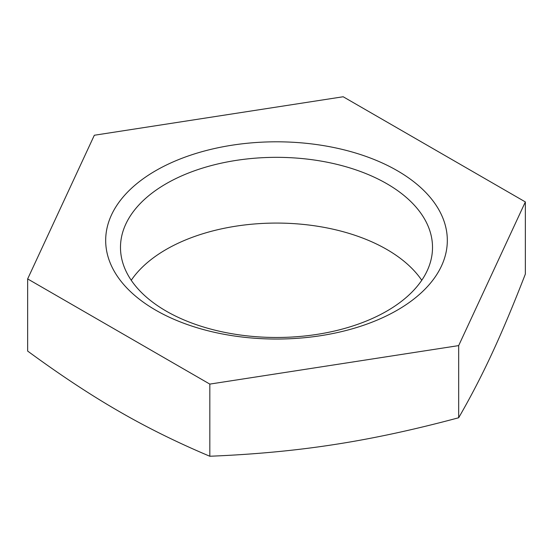 <?xml version="1.0" encoding="UTF-8"?>
<svg xmlns="http://www.w3.org/2000/svg" width="553" height="553" viewBox="0 0 553 553"><rect width="100%" height="100%" fill="white"/><g stroke="black" fill="none" stroke-linecap="round" stroke-linejoin="round"><path stroke-width="0.83" d="M166.183 311.097A156.015 90.07 0 0 0 336.203 330.625A156.015 90.07 0 0 0 432.515 247.405A156.015 90.07 0 0 0 336.203 164.193A156.015 90.07 0 0 0 166.183 183.714A156.015 90.07 0 0 0 120.485 247.405A156.015 90.07 0 0 0 166.183 311.097M155.711 170.69A170.822 98.621 180 0 1 441.501 214.903A170.822 98.621 180 0 1 232.288 335.685A170.822 98.621 180 0 1 155.711 170.69M131.248 280.274A156.015 90.07 180 0 1 166.183 249.451A156.015 90.07 180 0 1 421.752 280.274M27.65 278.919L27.65 351.072C60.236 374.975 90.602 395.022 118.736 411.211C146.87 427.51 177.23 442.518 209.822 456.246C254.339 454.448 295.814 450.55 334.247 444.55C372.681 438.66 414.156 429.722 458.672 417.75C470.596 397.137 481.711 375.708 492.011 353.464C502.311 331.33 513.419 304.869 525.35 274.081L525.35 201.928L458.672 345.604L209.822 384.1L27.65 278.919L94.328 135.25L343.178 96.754L525.35 201.928M458.672 417.75L458.672 345.604M209.822 456.246L209.822 384.1"/></g></svg>
